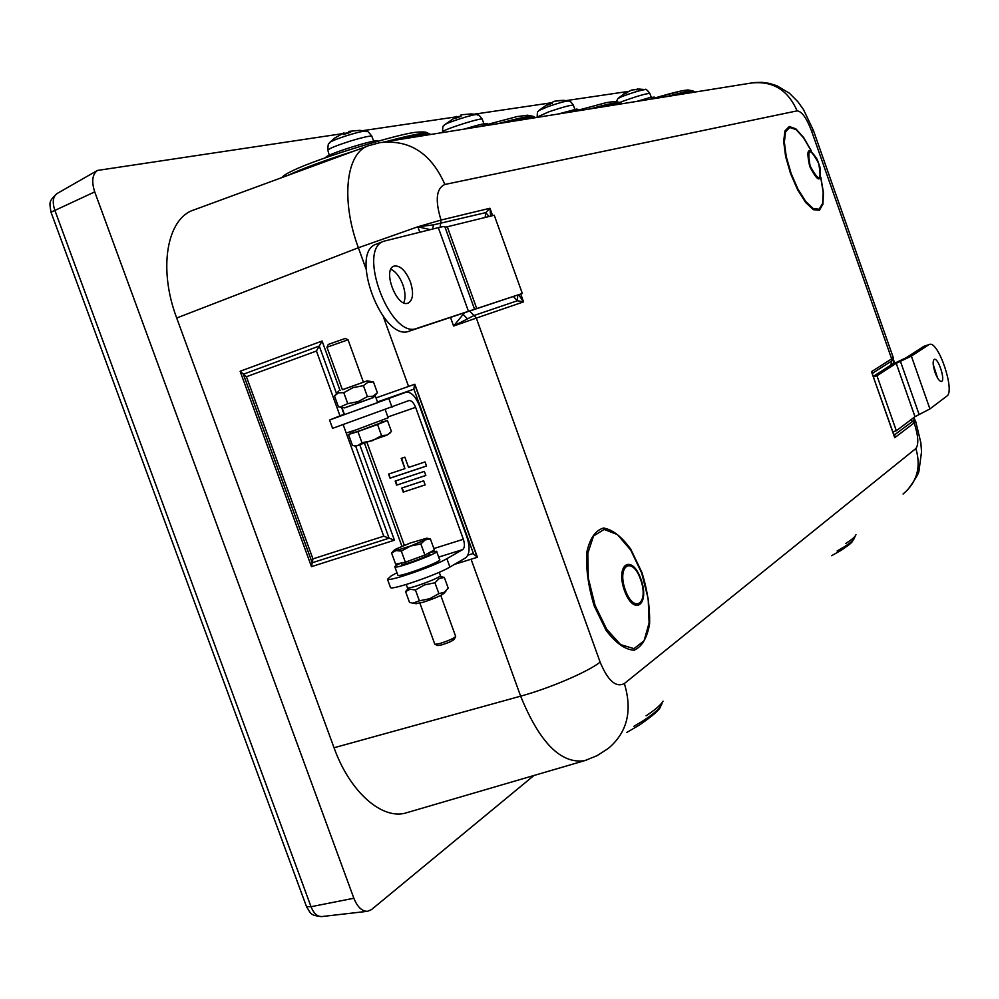 <?xml version="1.0" encoding="UTF-8"?>
<svg xmlns="http://www.w3.org/2000/svg" width="999" height="999" viewBox="0 0 999 999"><rect width="100%" height="100%" fill="white"/><g stroke="black" fill="none" stroke-linecap="round" stroke-linejoin="round"><path stroke-width="1.5" d="M628.608 91.371L566.258 100.587M552.41 102.635L551.735 102.735M550.761 102.885L549.725 103.034M549.038 103.134L474.338 114.173M461.001 116.146L456.768 116.771M455.457 116.97L362.887 130.644M348.813 131.993L348.838 132.742L344.23 133.404M341.933 133.741L97.44 170.442C92.295 174.363 91.384 181.506 94.718 191.883L353.858 898.251C357.392 906.992 361.95 911.35 367.507 911.313L371.491 909.602L533.941 775.499M584.427 760.726L406.968 812.637C382.954 820.828 350.037 792.657 334.041 747.751L176.698 318.007C157.942 268.444 166.983 218.219 193.956 209.902L368.306 145.829M855.968 534.665C855.281 536.7 851.897 539.622 845.803 543.456M663.061 701.161C660.789 704.969 655.119 709.852 646.066 715.821M445.067 227.322L494.243 215.235L522.327 293.481L409.378 331.094C382.917 342.844 348.451 252.198 376.423 244.118L383.991 241.184C356.156 249.201 390.671 340.022 416.995 328.321L409.378 331.094M522.327 293.481L416.995 328.321M410.414 281.893C413.861 292.982 413.111 300.05 408.166 303.084C396.953 308.379 382.08 269.568 394.018 266.109C400.162 265.197 405.631 270.467 410.414 281.893M403.733 302.797C405.694 298.226 405.407 292.195 402.872 284.74C399.8 276.785 395.804 271.616 390.896 269.243M474.55 309.228L444.967 227.035C445.616 226.186 443.406 226.386 438.324 227.635L383.991 241.184M467.157 318.506L463.124 314.398L453.596 326.024L474.013 315.497L469.817 311.226M490.696 216.109L489.947 208.254L485.814 212.6L433.441 224.862L432.742 229.021M873.301 376.386L891.383 364.76L906.193 357.729L923.863 346.316L929.457 344.443L923.863 346.316M892.819 431.818L896.34 430.744L876.972 375.749L873.463 376.86M876.972 375.749L896.228 363.324L911.363 356.081L928.895 344.705M935.039 372.402C932.779 365.172 932.542 360.814 934.34 359.353C938.273 357.542 945.703 380.669 941.445 381.443C939.472 381.481 937.349 378.471 935.039 372.402M937.561 377.972L933.191 364.398M896.34 430.744L914.997 416.695L929.919 408.928L946.902 396.054C955.406 391.108 938.223 340.297 929.457 344.443M893.243 357.505L893.468 362.762L893.118 358.666M893.218 359.378L891.508 361.126L890.983 365.022M893.755 434.465L894.742 437.699L894.854 434.615L914.522 419.955L913.011 418.194M413.936 389.148L377.46 401.935L413.936 389.148M413.823 388.836L414.66 384.303L477.247 557.33L471.078 559.228L520.629 696.166C539.71 742.806 561.088 764.297 584.765 760.626L597.065 755.669L608.204 748.501C627.272 732.504 632.654 710.851 624.35 683.541C615.971 687.886 607.904 680.756 600.137 662.15C587.812 671.89 549.7 688.274 520.629 696.166L334.041 747.751M383.329 316.708L408.566 386.451L414.835 384.24L477.41 557.23L473.551 553.97M467.919 555.157L473.376 553.471M405.894 392.27L377.56 402.21L405.894 392.27C410.926 391.596 415.447 396.103 419.443 405.781L466.995 537.225C470.154 547.39 469.717 554.27 465.671 557.842L449.9 567.057C437.899 574.462 392.445 590.209 390.522 587.637L390.347 587.137M375.999 397.902L414.835 384.24M346.178 432.942L383.741 536.188L394.443 540.197L359.865 445.005M340.072 390.547L322.09 341.034L316.433 351.024L339.985 415.809M383.741 536.188L312.937 558.878L311.476 566.645L394.443 540.197M336.526 393.544L319.255 346.029L243.369 374.225L246.428 376.723L316.433 351.024M243.269 373.988L240.122 371.266L311.476 566.645M485.139 217.495L485.814 212.6L489.073 216.521M517.732 295.142L517.445 300.736L523.551 301.885L518.693 294.792M872.489 374.063L873.101 372.852L871.478 371.653L893.755 434.478M893.506 433.766L894.854 434.615L893.68 434.265M433.441 224.862L417.832 226.798L430.269 229.633M914.522 419.955L915.471 420.716L914.185 422.889C918.331 435.876 918.893 444.418 915.871 448.514L624.35 683.541M914.909 419.855L913.685 417.694M404.32 545.317L367.02 442.594M396.978 572.714L391.021 576.048L387.487 579.283C389.36 581.73 434.815 565.971 446.865 558.678L462.687 549.6C464.722 547.827 464.947 544.38 463.361 539.273L415.621 407.342L387.887 416.958M395.167 481.068L424.35 471.378L425.836 475.487L396.64 485.152L395.167 481.068M423.663 480.806L425.149 484.915L403.234 492.12L401.76 488.036L423.663 480.806M390.06 478.184L388.574 474.1L404.92 468.643L401.198 458.404L404.845 457.167L408.566 467.432L425.05 461.925L426.536 466.034L390.06 478.184L388.986 473.963M332.592 428.346L408.853 400.587C411.363 400.249 413.623 402.51 415.621 407.342M405.756 392.32L329.57 420.03L344.33 414.11M344.505 414.585L377.722 402.634L375.599 396.815M436.688 551.573L439.585 559.577C443.881 560.789 400.012 577.372 397.927 575.312L397.814 574.999M426.523 465.996L390.447 477.997M404.92 468.643L401.598 458.266M425.124 484.865L403.234 492.12M403.621 491.933L402.16 487.899M425.824 475.437L396.64 485.152M397.028 484.965L395.567 480.931M343.306 425.037L346.203 433.017L356.293 429.795L388.186 417.782L385.327 409.902M429.695 552.447L436.575 551.261C440.821 552.36 396.94 568.918 394.892 566.97C394.293 566.52 396.266 565.234 400.811 563.086M429.283 552.672L429.707 553.833C432.517 554.595 403.159 565.659 401.785 564.36L401.71 564.16M395.916 549.05L393.656 550.611L395.891 550.599L410.552 546.016L425.099 539.922L426.723 538.199L410.364 543.006L395.916 549.05M427.16 538.274L430.369 538.911L425.099 539.922L420.866 543.956L410.552 546.016L401.323 551.098L395.891 550.599L391.596 553.084L393.281 551.048M391.596 553.084L395.604 564.098L405.357 562.212L424.9 555.057L434.365 549.912L430.369 538.911M405.357 562.212L401.323 551.098M424.9 555.057L420.866 543.956M440.759 595.404L455.669 636.4C453.983 638.311 448.813 640.646 440.159 643.418L435.077 644.33L437.799 645.566L441.895 644.842C448.838 642.619 452.997 640.734 454.345 639.185L450.711 639.51M353.271 430.831L353.908 432.592L360.689 430.444L382.03 422.39L381.418 420.679M390.384 432.754L387.075 435.089L355.669 446.141L389.086 538.186L312.2 562.762M353.821 432.355L348.501 434.503L357.904 431.568L361.963 442.732L372.315 440.709L381.581 435.664L387.075 435.089L391.446 431.543L387.437 420.479L381.968 422.19M357.904 431.568L377.535 424.5L381.581 435.664M348.501 434.503L352.522 445.579L357.767 445.666L361.963 442.732M377.535 424.5L387.437 420.479M348.002 339.747L345.229 338.449L328.284 344.443L326.96 347.24L348.052 339.772L363.424 382.205L347.402 387.987L342.382 389.747L326.96 347.24M407.355 587.562L407.455 587.837C409.165 589.597 443.768 576.473 440.347 575.362L439.235 572.29M405.594 591.62L409.528 602.422L412.874 603.171L419.38 600.824L415.422 589.947L409.952 589.298L405.594 591.62L407.542 589.235M419.38 600.824L429.682 598.738L438.898 593.643L434.952 582.779L424.65 584.852L415.422 589.947M438.898 593.643L444.355 592.257L448.226 588.186L444.318 577.397L439.11 578.583L434.952 582.779M439.585 576.46L444.318 577.397M446.141 590.809L444.18 593.131C441.371 595.566 434.303 598.626 422.977 602.297L415.871 603.658M342.37 389.71L367.195 380.856L373.464 381.943L377.41 392.819L372.977 396.203L367.407 396.603L363.436 385.639L353.059 387.649L343.781 392.682L338.474 392.832L334.478 395.929L338.424 406.805L340.022 407.068L347.764 403.646L358.142 401.635L367.407 396.603M343.781 392.682L347.764 403.646M373.464 381.943L367.919 382.28L363.436 385.639M376.623 393.681L373.301 397.602L344.667 407.892M367.195 380.856L363.411 382.18M344.505 407.867L373.426 397.465M401.061 139.236C418.569 134.927 428.521 133.329 430.894 134.44M377.847 141.159C378.921 137.874 325.974 154.395 325.849 157.392L325.849 157.605M350.487 132.33L348.838 131.381L359.702 130.345M334.078 138.511L342.532 133.491L344.006 132.879L343.544 134.49M344.006 132.879L344.53 134.103L344.006 132.879M371.828 136.189C365.959 128.484 367.969 132.917 366.084 131.206C364.235 130.794 358.154 132.155 347.839 135.302C338.286 138.362 332.28 140.722 329.832 142.382L329.545 142.695M343.456 134.528L350.624 132.28M511.451 121.516C526.498 117.745 534.602 116.446 535.751 117.62M487.724 124.076L487.599 123.726C486.813 122.777 479.145 124.55 464.597 129.033M457.067 117.62L456.593 116.483L454.707 118.519L461.051 116.384L460.751 115.085L462.3 114.698L471.578 113.923L476.61 114.56M461.051 116.384L454.92 118.431M442.619 132.105L442.557 131.88C442.732 129.645 484.465 116.496 482.305 119.356C477.26 112.163 478.921 116.321 477.06 114.648C476.361 113.224 446.715 122.552 444.368 124.937L456.643 116.458L457.13 117.607M458.066 117.295L456.818 116.871M442.757 132.542L442.557 131.88C442.719 123.027 443.693 127.422 444.368 124.937L444.13 125.187M602.047 106.98C615.022 103.684 621.74 102.585 622.24 103.684M578.446 109.927L576.91 109.028L558.216 114.011M562.824 100.375L558.866 100.599M549.987 103.983L549.55 102.909L546.678 105.245L552.197 103.297L553.159 101.636L554.72 101.199L563.648 100.35L568.294 100.924M552.26 103.084L549.837 103.309M573.339 105.095C568.556 98.664 570.354 102.522 568.631 100.999C566.158 100.911 559.44 102.735 548.463 106.456L538.786 110.527L549.562 102.909M677.759 94.83C688.748 91.995 694.442 91.021 694.817 91.92M654.582 98.014L654.283 97.09L649.313 97.752L636.613 101.436M639.635 89.111L633.803 89.685M627.36 91.721L622.752 94.58L631.568 90.085L640.047 89.036M649.812 93.319C646.94 89.798 645.504 88.536 645.479 89.548C641.658 89.873 634.003 92.133 622.514 96.329L617.844 98.576M586.663 760.039L581.193 761.675M176.698 318.007L358.366 247.752L366.096 269.106M492.607 215.634L489.947 208.254L441.021 220.055C434.952 200.2 436.238 188.336 444.892 184.465C431.143 153.209 409.478 139.261 379.882 142.632L368.643 145.704C346.116 152.447 340.522 199.788 358.366 247.752L417.832 226.798L419.792 232.23M454.545 564.348L471.078 559.228M364.56 443.444L401.923 546.303M322.09 341.034L240.122 371.266M855.294 535.926L854.52 537.649C854.257 539.697 850.661 542.869 843.73 547.152L837.075 550.986M662.075 702.934C661.525 707.105 654.869 713.261 642.12 721.403L633.853 726.36M447.352 226.898L476.785 308.691M438.324 227.635L468.394 311.164M465.022 312.55L463.124 314.398L462.724 313.286M417.832 226.798L441.021 220.055L440.147 227.21M914.997 416.695L896.228 363.324M919.142 414.548L900.424 361.313M929.919 408.928L911.363 356.081M892.869 363.986L893.468 362.762L893.743 363.561M444.892 184.465L797.102 110.864C801.747 111.301 806.53 117.932 811.463 130.732L891.67 358.866L871.478 371.653L894.742 437.699L914.185 422.889L910.801 419.867M600.137 662.15L476.311 318.094L523.551 301.885L520.741 294.056M450.474 317.37L453.596 326.024L476.311 318.094L474.013 315.497L517.445 300.736L513.411 296.653M351.036 433.479L350.424 431.78M344.043 414.223L341.546 407.342M312.937 558.878L246.428 376.723M243.319 374.126L312.163 562.637M811.3 150.799L803.596 137.425L795.853 128.846L789.285 126.486L784.977 130.857L783.653 141.371L785.601 156.418L790.534 173.514L797.627 189.785L805.681 202.535L813.348 209.69L819.417 210.227L822.939 204.171L823.426 192.595L820.853 177.372M820.766 177.672L823.176 192.357L822.614 203.459L819.13 209.191L813.198 208.541L805.743 201.511L797.939 189.111L791.071 173.314L786.275 156.731L784.352 142.12L785.589 131.831L789.722 127.472L796.053 129.608L803.546 137.775L811.051 150.624M819.904 166.933L817.219 159.428C808.303 145.879 805.806 148.227 809.714 166.433C818.281 182.917 821.678 183.079 819.904 166.933L817.219 159.428M641.982 572.639L630.781 549.225C621.653 536.613 612.549 529.545 603.496 528.021C595.304 530.444 589.722 538.611 586.75 552.534C585.901 569.068 588.374 586.863 594.193 605.918L606.081 630.332C615.721 643.044 625.062 649.675 634.078 650.224C641.97 646.753 647.14 637.974 649.587 623.888C650.062 607.729 647.514 590.646 641.982 572.639M818.693 163.461C821.94 181.531 819.08 182.367 810.127 165.946C806.942 147.852 809.789 147.015 818.693 163.461M641.67 572.951L648.201 598.826L649.1 622.964L644.08 640.784L633.965 648.638L620.604 644.617L606.668 629.208L595.079 605.406L588.324 578.209L587.812 553.371L593.518 536.013L604.12 529.433L617.394 534.565L630.744 550.112L641.67 572.951M640.883 579.095C631.818 553.209 615.022 564.26 624.487 590.621C633.94 616.957 650.274 604.732 640.883 579.095M640.571 579.42C649.3 603.259 634.115 614.585 625.349 590.122C616.558 565.659 632.13 555.357 640.571 579.42M872.564 374.275L873.101 372.852L891.508 361.126L891.67 358.866L893.118 357.142L813.461 130.594L811.463 130.732M797.102 110.864C787.899 89.823 772.527 80.557 750.973 83.079L383.616 142.033M915.871 448.514C921.315 467.095 917.045 482.267 903.059 494.043M463.361 539.273L433.866 548.551M392.02 407.305L388.961 398.876M438.686 557.08L462.687 549.6M446.865 558.678L449.9 567.057M321.778 916.558L321.578 916.582C317.232 916.62 313.711 913.336 311.026 906.717L54.72 209.94C52.21 202.073 52.959 196.628 56.993 193.581L57.168 193.469M353.858 898.251L311.026 906.717L306.481 906.568C311.114 914.122 310.289 915.259 321.578 916.582L367.507 911.313M94.718 191.883L51.011 212.225L306.343 906.193M51.086 212.437L51.011 212.225C49.463 201.885 48.464 201.748 56.993 193.581L97.44 170.442M287.562 175.499L288.324 175.137C302.897 168.394 324.825 160.352 354.133 151.036M385.789 141.683C413.074 134.341 427.547 131.706 429.195 133.779L429.932 134.166M348.988 132.705L348.688 131.418L349.001 132.705M327.884 150.387L327.797 150.1C329.583 148.339 336.95 145.379 349.887 141.209C363.773 137 371.116 135.427 371.928 136.463L373.663 141.209M498.076 123.664C520.779 117.457 532.754 115.172 533.978 116.808L534.827 117.245M460.751 115.085L461.038 116.334M590.184 108.879C609.49 103.534 619.617 101.523 620.566 102.822L621.478 103.297M550.137 103.147L550.337 103.859M537.225 117.008L549.063 111.726C563.436 106.893 571.553 104.733 573.401 105.27L574.875 109.378M650.923 99.138C677.821 91.121 689.485 88.649 685.926 91.721M667.095 96.541C683.791 91.858 692.519 90.06 693.281 91.121L694.23 91.608M619.855 102.447L622.127 101.536C637.062 96.129 646.303 93.431 649.85 93.456L651.236 97.303M853.77 539.31C851.248 542.519 854.145 541.47 841.046 550.399L831.605 555.694M660.589 706.355C660.214 709.327 653.096 715.596 639.223 725.162L626.848 732.404M413.711 388.524L473.701 554.358M243.369 374.225L312.138 562.549M312.275 562.974L243.169 373.763M894.692 363.137L893.556 359.927M754.245 82.58L761.987 82.343L769.617 83.429L776.897 85.739L789.422 93.232L797.914 101.773L803.521 109.628L813.398 130.419M915.646 421.228L920.828 442.644L921.54 451.76L918.968 471.004C918.718 473.588 914.909 479.957 907.542 490.084M329.57 420.03L332.617 428.446M387.487 579.283L390.522 587.637M397.927 575.312L394.892 566.97M401.286 562.999L401.785 564.36M393.656 550.611L391.758 552.847M419.905 603.146L434.827 644.243M454.345 639.185L455.507 636.725M355.844 446.166L354.458 445.929M406.243 584.477L407.455 587.837M408.678 587.899L406.044 591.008M416.346 603.733L412.874 603.171M344.73 407.904L340.022 407.068M338.586 391.108L335.352 394.942M342.382 408.753L344.518 414.622M281.73 177.647C283.691 175.449 287.25 173.189 292.395 170.854C318.918 157.642 401.723 133.092 415.909 132.318C422.515 131.606 426.523 131.88 427.909 133.117M348.688 132.13L348.826 132.755M334.378 138.274L329.832 142.382C329.208 144.93 328.159 139.997 327.797 150.1L329.283 155.245M365.497 131.081L359.977 130.382M343.931 132.904L334.553 138.137M350.537 132.255L343.481 134.465M478.471 126.811L517.007 116.596L527.522 115.21L533.004 116.296M482.305 119.356L483.903 123.764M470.454 113.948L471.141 113.898M572.39 111.738L606.293 102.635L614.397 101.461L619.805 102.435M549.662 102.872L550.112 103.946M538.786 110.527C538.211 112.825 537.4 108.516 537.175 116.846L537.325 117.37M552.21 103.234L546.803 105.145M561.625 100.574L563.324 100.337M650.799 99.151L681.568 90.834L687.874 89.935L692.694 90.822M645.217 89.498L637.137 89.048M626.261 92.145L617.994 98.414L616.408 101.536M626.873 92.919L622.926 94.468M639.822 89.048L636.388 89.86"/></g></svg>
